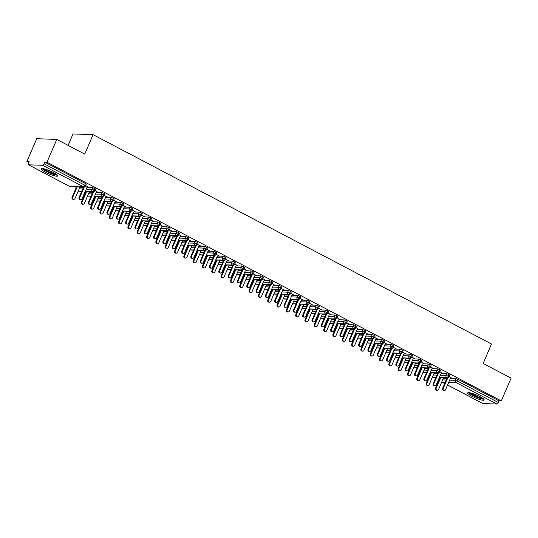 <?xml version="1.0" encoding="UTF-8"?>
<svg xmlns="http://www.w3.org/2000/svg" width="538" height="538" viewBox="0 0 538 538"><rect width="100%" height="100%" fill="white"/><g stroke="black" fill="none" stroke-linecap="round" stroke-linejoin="round"><path stroke-width="0.81" d="M53.437 172.537A8.964 1.553 23.3 0 1 57.754 175.939A8.964 1.553 23.3 0 1 45.609 172.261A8.964 1.553 23.3 0 1 41.291 168.851A8.964 1.553 23.3 0 1 53.437 172.537M479.809 396.58A8.964 1.553 23.3 0 1 484.126 399.99A8.964 1.553 23.3 0 1 471.981 396.304A8.964 1.553 23.3 0 1 467.663 392.895A8.964 1.553 23.3 0 1 479.809 396.58M26.9 161.474L29.16 161.555L28.44 163.216A1.722 0.693 -62.3 0 0 28.393 164.769A1.722 0.693 -62.3 0 0 28.521 164.803L42.569 165.3A1.722 0.693 -62.3 0 0 43.995 163.767L44.708 162.106L46.967 162.187L56.772 139.423L36.705 138.71L26.9 161.474L28.77 162.456M74.614 186.545L76.295 187.432M84.984 191.992L85.616 192.328M94.298 196.888L94.937 197.224M103.619 201.79L104.258 202.12M112.94 206.686L113.579 207.016M122.261 211.582L122.893 211.918M131.581 216.478L132.213 216.814M140.902 221.374L141.534 221.71M150.216 226.276L150.855 226.606M159.537 231.172L160.176 231.501M168.858 236.068L169.49 236.404M178.179 240.963L178.811 241.3M187.5 245.859L188.132 246.196M196.814 250.762L197.453 251.091M206.135 255.658L206.774 255.987M215.456 260.553L216.094 260.89M224.776 265.449L225.409 265.785M234.097 270.345L234.729 270.681M243.411 275.248L244.05 275.577M252.732 280.143L253.371 280.473M262.053 285.039L262.692 285.375M271.374 289.935L272.006 290.271M280.695 294.831L281.327 295.167M290.016 299.733L290.648 300.063M299.33 304.629L299.969 304.959M308.651 309.525L309.289 309.861M317.971 314.421L318.604 314.757M327.292 319.316L327.924 319.653M336.613 324.219L337.245 324.548M345.927 329.115L346.566 329.451M355.248 334.011L355.887 334.347M364.569 338.906L365.208 339.243M373.89 343.802L374.522 344.138M383.211 348.705L383.843 349.034M392.532 353.6L393.164 353.937M401.846 358.496L402.485 358.833M411.166 363.392L411.805 363.728M420.487 368.288L421.12 368.624M429.808 373.19L430.44 373.52M439.129 378.086L439.761 378.422M68.118 145.381L73.033 133.962L93.101 134.675L491.51 344.031L483.144 363.466L511.1 378.16L501.295 400.924L499.042 400.844L458.289 379.431L457.576 381.092L498.322 402.505L499.042 400.844M498.322 402.505A1.722 0.693 117.7 0 1 496.897 404.038L482.855 403.54A1.722 0.693 117.7 0 1 482.72 403.507A1.722 0.693 117.7 0 1 482.62 403.419M46.967 162.187L501.295 400.924M56.772 139.423L84.728 154.11L93.101 134.675M451.685 378.18L449.149 376.56M443.897 378.234L446.923 378.342M450.918 378.483L456.137 378.665L458.289 379.431M44.708 162.106L85.461 183.519L86.288 184.171L85.576 185.839L84.742 185.18L85.461 183.519M80.431 187.244L83.464 187.352M87.452 187.493L92.677 187.675L94.775 188.414L95.609 189.067L94.89 190.734L94.063 190.075L94.775 188.414M88.219 187.19L85.69 185.57M89.752 192.14L92.778 192.248M96.773 192.389L101.991 192.577L104.096 193.31L104.93 193.969L104.211 195.63L103.383 194.978L104.096 193.31M97.539 192.086L95.011 190.465M99.073 197.036L102.099 197.143M106.094 197.285L111.312 197.473L113.417 198.206L114.251 198.865L113.531 200.526L112.698 199.874L113.417 198.206M106.86 196.982L104.325 195.361M108.394 201.938L111.42 202.046M115.414 202.187L120.633 202.369L122.738 203.108L123.565 203.761L122.852 205.422L122.018 204.77L122.738 203.108M116.174 201.878L113.646 200.257M117.708 206.834L120.741 206.942M124.735 207.083L129.954 207.264L132.059 208.004L132.886 208.657L132.173 210.324L131.339 209.665L132.059 208.004M125.495 206.78L122.967 205.16M127.029 211.73L130.061 211.838M134.049 211.979L139.275 212.16L141.373 212.9L142.207 213.552L141.487 215.22L140.66 214.561L141.373 212.9M134.816 211.676L132.287 210.055M136.349 216.626L139.382 216.733M143.37 216.875L148.589 217.063L150.694 217.796L151.528 218.455L150.808 220.116L149.981 219.464L150.694 217.796M144.137 216.572L141.608 214.951M145.67 221.521L148.696 221.629M152.691 221.77L157.91 221.959L160.015 222.692L160.849 223.351L160.129 225.012L159.302 224.359L160.015 222.692M153.458 221.468L150.922 219.847M154.991 226.424L158.017 226.532M162.012 226.673L167.231 226.854L169.335 227.594L170.163 228.246L169.45 229.908L168.616 229.255L169.335 227.594M162.772 226.364L160.243 224.743M164.305 231.32L167.338 231.427M171.333 231.569L176.551 231.75L178.656 232.49L179.484 233.142L178.771 234.81L177.937 234.151L178.656 232.49M172.093 231.266L169.564 229.645M173.626 236.216L176.659 236.323M180.654 236.464L185.872 236.653L187.977 237.386L188.804 238.038L188.092 239.706L187.258 239.047L187.977 237.386M181.414 236.162L178.885 234.541M182.947 241.111L185.98 241.219M189.968 241.36L195.193 241.549L197.291 242.282L198.125 242.941L197.406 244.602L196.578 243.949L197.291 242.282M190.734 241.058L188.206 239.437M192.268 246.007L195.294 246.115M199.289 246.256L204.507 246.444L206.612 247.177L207.446 247.836L206.726 249.498L205.899 248.845L206.612 247.177M200.055 245.953L197.527 244.333M201.589 250.91L204.615 251.017M208.609 251.159L213.828 251.34L215.933 252.08L216.76 252.732L216.047 254.393L215.213 253.741L215.933 252.08M209.369 250.849L206.841 249.228M210.903 255.806L213.936 255.913M217.93 256.054L223.149 256.236L225.254 256.976L226.081 257.628L225.368 259.296L224.534 258.637L225.254 256.976M218.69 255.752L216.162 254.131M220.224 260.701L223.257 260.809M227.251 260.95L232.47 261.138L234.575 261.871L235.402 262.524L234.689 264.192L233.855 263.533L234.575 261.871M228.011 260.648L225.483 259.027M229.544 265.597L232.577 265.705M236.565 265.846L241.791 266.034L243.889 266.767L244.723 267.426L244.003 269.087L243.176 268.435L243.889 266.767M237.332 265.543L234.803 263.923M238.865 270.493L241.892 270.601M245.886 270.742L251.105 270.93L253.21 271.663L254.044 272.322L253.324 273.983L252.497 273.331L253.21 271.663M246.653 270.439L244.124 268.818M248.186 275.395L251.212 275.503M255.207 275.644L260.426 275.826L262.531 276.566L263.364 277.218L262.645 278.879L261.818 278.227L262.531 276.566M255.974 275.335L253.438 273.714M257.507 280.291L260.533 280.399M264.528 280.54L269.746 280.722L271.851 281.461L272.679 282.114L271.966 283.782L271.132 283.123L271.851 281.461M265.288 280.237L262.759 278.617M266.821 285.187L269.854 285.295M273.849 285.436L279.067 285.624L281.172 286.357L281.999 287.016L281.287 288.677L280.453 288.018L281.172 286.357M274.609 285.133L272.08 283.513M276.142 290.083L279.175 290.19M283.17 290.332L288.388 290.52L290.486 291.253L291.32 291.912L290.601 293.573L289.774 292.921L290.486 291.253M283.929 290.029L281.401 288.408M285.463 294.979L288.496 295.086M292.484 295.228L297.709 295.416L299.807 296.156L300.641 296.808L299.922 298.469L299.094 297.817L299.807 296.156M293.25 294.925L290.722 293.304M294.784 299.881L297.81 299.989M301.805 300.13L307.023 300.312L309.128 301.051L309.962 301.704L309.242 303.365L308.415 302.712L309.128 301.051M302.571 299.821L300.036 298.2M304.104 304.777L307.131 304.885M311.125 305.026L316.344 305.207L318.449 305.947L319.276 306.599L318.563 308.267L317.729 307.608L318.449 305.947M311.885 304.723L309.357 303.102M313.419 309.673L316.452 309.78M320.446 309.922L325.665 310.11L327.77 310.843L328.597 311.502L327.884 313.163L327.05 312.504L327.77 310.843M321.206 309.619L318.678 307.998M322.739 314.569L325.772 314.676M329.767 314.817L334.986 315.006L337.091 315.739L337.918 316.398L337.205 318.059L336.371 317.407L337.091 315.739M330.527 314.515L327.998 312.894M332.06 319.464L335.093 319.572M339.081 319.713L344.307 319.902L346.405 320.641L347.239 321.294L346.519 322.955L345.692 322.302L346.405 320.641M339.848 319.411L337.319 317.79M341.381 324.367L344.407 324.475M348.402 324.616L353.621 324.797L355.726 325.537L356.56 326.189L355.84 327.85L355.013 327.198L355.726 325.537M349.169 324.306L346.64 322.686M350.702 329.263L353.728 329.37M357.723 329.512L362.942 329.693L365.046 330.433L365.88 331.085L365.161 332.753L364.327 332.094L365.046 330.433M358.483 329.209L355.954 327.588M360.023 334.159L363.049 334.266M367.044 334.407L372.262 334.596L374.367 335.329L375.194 335.988L374.482 337.649L373.648 336.99L374.367 335.329M367.804 334.105L365.275 332.484M369.337 339.054L372.37 339.162M376.365 339.303L381.583 339.491L383.688 340.224L384.515 340.884L383.802 342.545L382.969 341.892L383.688 340.224M377.125 339.001L374.596 337.38M378.658 343.95L381.691 344.058M385.679 344.199L390.904 344.387L393.002 345.127L393.836 345.779L393.117 347.44L392.289 346.788L393.002 345.127M386.445 343.896L383.917 342.276M387.979 348.853L391.005 348.96M395 349.101L400.218 349.283L402.323 350.023L403.157 350.675L402.437 352.336L401.61 351.684L402.323 350.023M395.766 348.792L393.238 347.171M397.3 353.748L400.326 353.856M404.32 353.997L409.539 354.179L411.644 354.919L412.478 355.571L411.758 357.239L410.931 356.58L411.644 354.919M405.087 353.695L402.552 352.074M406.62 358.644L409.647 358.752M413.641 358.893L418.86 359.081L420.965 359.814L421.792 360.473L421.079 362.135L420.245 361.475L420.965 359.814M414.401 358.59L411.873 356.97M415.935 363.54L418.967 363.648M422.962 363.789L428.181 363.977L430.286 364.71L431.113 365.369L430.4 367.03L429.566 366.378L430.286 364.71M423.722 363.486L421.193 361.866M425.255 368.436L428.288 368.543M432.283 368.685L437.502 368.873L439.6 369.613L440.434 370.265L439.721 371.926L438.887 371.274L439.6 369.613M433.043 368.382L430.514 366.761M434.576 373.338L437.609 373.446M441.597 373.587L446.822 373.769L448.921 374.509L449.755 375.161L449.035 376.822L448.208 376.17L448.921 374.509M442.364 373.278L439.835 371.657M439.405 377.441L446.782 377.703A1.722 0.693 -62.3 0 0 448.208 376.17L446.103 375.437L446.822 373.769M435.874 377.461L433.346 377.367A1.722 1.553 -88 0 1 432.465 377.004A1.722 0.693 -62.3 0 0 432.599 377.165A1.722 0.693 -62.3 0 0 432.606 377.172A1.722 0.693 -62.3 0 0 432.734 377.205L435.935 377.32M430.084 372.545L437.461 372.807A1.722 0.693 -62.3 0 0 438.887 371.274L436.782 370.534L437.502 368.873M426.56 372.558L424.025 372.471A1.722 1.553 -88 0 1 423.144 372.108A1.722 0.693 -62.3 0 0 423.278 372.269A1.722 0.693 -62.3 0 0 423.419 372.309L426.621 372.424M423.117 372.168L423.278 372.269A1.722 0.693 -62.3 0 0 423.285 372.276A1.722 1.722 0 0 0 424.025 372.471M420.763 367.649L428.14 367.911A1.722 0.693 -62.3 0 0 429.566 366.378L427.461 365.638L428.181 363.977M417.239 367.662L414.711 367.575A1.722 1.553 -88 0 1 413.823 367.212A1.722 0.693 -62.3 0 0 413.957 367.373A1.722 0.693 -62.3 0 0 414.099 367.407L417.3 367.521M413.796 367.266L413.957 367.373A1.722 0.693 -62.3 0 0 413.964 367.38A1.722 1.722 0 0 0 414.711 367.575M411.442 362.746L418.826 363.009A1.722 0.693 -62.3 0 0 420.245 361.475L418.147 360.742L418.86 359.081M407.918 362.767L405.39 362.679A1.722 1.553 -88 0 1 404.502 362.309A1.722 0.693 -62.3 0 0 404.637 362.478A1.722 0.693 -62.3 0 0 404.778 362.511L407.979 362.625M404.475 362.37L404.637 362.478A1.722 0.693 -62.3 0 0 404.65 362.478A1.722 1.722 0 0 0 405.39 362.679M402.128 357.851L409.505 358.113A1.722 0.693 -62.3 0 0 410.931 356.58L408.826 355.847L409.539 354.179M395.181 357.42A1.722 0.693 -62.3 0 0 395.316 357.575A1.722 0.693 -62.3 0 0 395.457 357.615L398.658 357.73M395.161 357.474L395.316 357.575A1.722 0.693 -62.3 0 0 395.329 357.582A1.722 1.722 0 0 0 396.069 357.777A1.722 1.553 -88 0 1 395.181 357.414M392.807 352.955L400.185 353.217A1.722 0.693 -62.3 0 0 401.61 351.684L399.505 350.944L400.218 349.283M385.86 352.518A1.722 0.693 -62.3 0 0 386.002 352.679A1.722 0.693 -62.3 0 0 386.136 352.72L389.337 352.834M385.84 352.578L386.002 352.679A1.722 0.693 -62.3 0 0 386.008 352.686A1.722 1.722 0 0 0 386.748 352.881A1.722 1.553 -88 0 1 385.867 352.518M383.486 348.059L390.864 348.321A1.722 0.693 -62.3 0 0 392.289 346.788L390.185 346.048L390.904 344.387M379.962 348.073L377.427 347.985A1.722 1.553 -88 0 1 376.546 347.622A1.722 0.693 -62.3 0 0 376.681 347.783A1.722 0.693 -62.3 0 0 376.687 347.79A1.722 0.693 -62.3 0 0 376.822 347.824L380.023 347.938M374.166 343.163L381.543 343.426A1.722 0.693 -62.3 0 0 382.969 341.892L380.864 341.153L381.583 339.491M370.642 343.177L368.113 343.089A1.722 1.553 -88 0 1 367.225 342.726A1.722 0.693 -62.3 0 0 367.36 342.888A1.722 0.693 -62.3 0 0 367.367 342.894A1.722 0.693 -62.3 0 0 367.501 342.921L370.702 343.036M364.845 338.261L372.229 338.523A1.722 0.693 -62.3 0 0 373.648 336.99L371.55 336.257L372.262 334.596M361.321 338.281L358.792 338.194A1.722 1.553 -88 0 1 357.905 337.824A1.722 0.693 -62.3 0 0 358.039 337.992A1.722 0.693 -62.3 0 0 358.18 338.025L361.381 338.14M357.878 337.884L358.039 337.992A1.722 0.693 -62.3 0 0 358.052 337.992A1.722 1.722 0 0 0 358.792 338.194M355.531 333.365L362.908 333.627A1.722 0.693 -62.3 0 0 364.327 332.094L362.229 331.361L362.942 329.693M352 333.385L349.471 333.291A1.722 1.553 -88 0 1 348.584 332.928A1.722 0.693 -62.3 0 0 348.718 333.089A1.722 0.693 -62.3 0 0 348.859 333.13L352.06 333.244M348.563 332.988L348.718 333.089A1.722 0.693 -62.3 0 0 348.732 333.096A1.722 1.722 0 0 0 349.471 333.291M346.21 328.469L353.587 328.731A1.722 0.693 -62.3 0 0 355.013 327.198L352.908 326.458L353.621 324.797M342.679 328.489L340.151 328.395A1.722 1.553 -88 0 1 339.263 328.032A1.722 0.693 -62.3 0 0 339.404 328.193A1.722 0.693 -62.3 0 0 339.411 328.2A1.722 0.693 -62.3 0 0 339.539 328.234L342.74 328.348M336.889 323.573L344.266 323.836A1.722 0.693 -62.3 0 0 345.692 322.302L343.587 321.563L344.307 319.902M329.942 323.136A1.722 0.693 -62.3 0 0 330.083 323.298A1.722 0.693 -62.3 0 0 330.218 323.338L333.419 323.452M329.922 323.19L330.083 323.298A1.722 0.693 -62.3 0 0 330.09 323.304A1.722 1.722 0 0 0 330.83 323.499A1.722 1.553 -88 0 1 329.949 323.136M327.568 318.678L334.945 318.933A1.722 0.693 -62.3 0 0 336.371 317.407L334.266 316.667L334.986 315.006M324.044 318.691L321.509 318.604A1.722 1.553 -88 0 1 320.628 318.24A1.722 0.693 -62.3 0 0 320.762 318.402A1.722 0.693 -62.3 0 0 320.769 318.409A1.722 0.693 -62.3 0 0 320.904 318.435L324.105 318.55M318.247 313.775L325.625 314.037A1.722 0.693 -62.3 0 0 327.05 312.504L324.945 311.771L325.665 310.11M314.723 313.795L312.195 313.708A1.722 1.553 -88 0 1 311.307 313.338A1.722 0.693 -62.3 0 0 311.441 313.506A1.722 0.693 -62.3 0 0 311.583 313.54L314.784 313.654M311.28 313.398L311.441 313.506A1.722 0.693 -62.3 0 0 311.448 313.506A1.722 1.722 0 0 0 312.195 313.708M308.926 308.879L316.31 309.142A1.722 0.693 -62.3 0 0 317.729 307.608L315.631 306.875L316.344 305.207M305.402 308.899L302.874 308.805A1.722 1.553 -88 0 1 301.986 308.442A1.722 0.693 -62.3 0 0 302.121 308.604A1.722 0.693 -62.3 0 0 302.262 308.644L305.463 308.758M301.959 308.503L302.121 308.604A1.722 0.693 -62.3 0 0 302.134 308.61A1.722 1.722 0 0 0 302.874 308.805M299.612 303.983L306.99 304.246A1.722 0.693 -62.3 0 0 308.415 302.712L306.31 301.973L307.023 300.312M296.082 303.997L293.553 303.909A1.722 1.553 -88 0 1 292.665 303.546A1.722 0.693 -62.3 0 0 292.806 303.708A1.722 0.693 -62.3 0 0 292.941 303.748L296.142 303.862M292.645 303.607L292.806 303.708A1.722 0.693 -62.3 0 0 292.813 303.714A1.722 1.722 0 0 0 293.553 303.909M290.291 299.088L297.669 299.35A1.722 0.693 -62.3 0 0 299.094 297.817L296.989 297.077L297.709 295.416M286.761 299.101L284.232 299.014A1.722 1.553 -88 0 1 283.351 298.651A1.722 0.693 -62.3 0 0 283.486 298.812A1.722 0.693 -62.3 0 0 283.62 298.852L286.821 298.967M283.324 298.704L283.486 298.812A1.722 0.693 -62.3 0 0 283.492 298.819A1.722 1.722 0 0 0 284.232 299.014M280.971 294.192L288.348 294.447A1.722 0.693 -62.3 0 0 289.774 292.921L287.669 292.181L288.388 290.52M277.447 294.205L274.911 294.118A1.722 1.553 -88 0 1 274.03 293.755A1.722 0.693 -62.3 0 0 274.165 293.916A1.722 0.693 -62.3 0 0 274.306 293.95L277.507 294.064M274.003 293.809L274.165 293.916A1.722 0.693 -62.3 0 0 274.172 293.916A1.722 1.722 0 0 0 274.911 294.118M271.65 289.289L279.027 289.552A1.722 0.693 -62.3 0 0 280.453 288.018L278.348 287.285L279.067 285.624M264.709 288.859A1.722 0.693 -62.3 0 0 264.844 289.02A1.722 0.693 -62.3 0 0 264.851 289.02A1.722 0.693 -62.3 0 0 264.985 289.054L268.186 289.168M262.329 284.394L269.713 284.656A1.722 0.693 -62.3 0 0 271.132 283.123L269.034 282.389L269.746 280.722M258.805 284.414L256.276 284.32A1.722 1.553 -88 0 1 255.389 283.956A1.722 0.693 -62.3 0 0 255.523 284.118A1.722 0.693 -62.3 0 0 255.537 284.125A1.722 0.693 -62.3 0 0 255.664 284.158L258.865 284.272M253.015 279.498L260.392 279.76A1.722 0.693 -62.3 0 0 261.818 278.227L259.713 277.487L260.426 275.826M249.484 279.511L246.955 279.424A1.722 1.553 -88 0 1 246.068 279.061A1.722 0.693 -62.3 0 0 246.202 279.222A1.722 0.693 -62.3 0 0 246.343 279.262L249.545 279.377M246.048 279.121L246.202 279.222A1.722 0.693 -62.3 0 0 246.216 279.229A1.722 1.722 0 0 0 246.955 279.424M243.694 274.602L251.071 274.864A1.722 0.693 -62.3 0 0 252.497 273.331L250.392 272.591L251.105 270.93M240.163 274.615L237.635 274.528A1.722 1.553 -88 0 1 236.754 274.165A1.722 0.693 -62.3 0 0 236.888 274.326A1.722 0.693 -62.3 0 0 236.895 274.333A1.722 0.693 -62.3 0 0 237.023 274.367L240.224 274.474M234.373 269.706L241.75 269.962A1.722 0.693 -62.3 0 0 243.176 268.435L241.071 267.695L241.791 266.034M230.849 269.72L228.314 269.632A1.722 1.553 -88 0 1 227.433 269.269A1.722 0.693 -62.3 0 0 227.567 269.43A1.722 0.693 -62.3 0 0 227.709 269.464L230.91 269.578M227.406 269.323L227.567 269.43A1.722 0.693 -62.3 0 0 227.574 269.43A1.722 1.722 0 0 0 228.314 269.632M225.052 264.804L232.429 265.066A1.722 0.693 -62.3 0 0 233.855 263.533L231.75 262.8L232.47 261.138M221.528 264.824L218.993 264.736A1.722 1.553 -88 0 1 218.112 264.366A1.722 0.693 -62.3 0 0 218.246 264.535A1.722 0.693 -62.3 0 0 218.388 264.568L221.589 264.683M218.085 264.427L218.246 264.535A1.722 0.693 -62.3 0 0 218.253 264.535A1.722 1.722 0 0 0 218.993 264.736M215.731 259.908L223.115 260.17A1.722 0.693 -62.3 0 0 224.534 258.637L222.429 257.904L223.149 256.236M212.207 259.928L209.679 259.834A1.722 1.553 -88 0 1 208.791 259.471A1.722 0.693 -62.3 0 0 208.926 259.632A1.722 0.693 -62.3 0 0 208.939 259.639A1.722 0.693 -62.3 0 0 209.067 259.672L212.268 259.787M206.417 255.012L213.794 255.274A1.722 0.693 -62.3 0 0 215.213 253.741L213.115 253.001L213.828 251.34M202.887 255.025L200.358 254.938A1.722 1.553 -88 0 1 199.47 254.575A1.722 0.693 -62.3 0 0 199.605 254.736A1.722 0.693 -62.3 0 0 199.618 254.743A1.722 0.693 -62.3 0 0 199.746 254.777L202.947 254.891M197.096 250.116L204.474 250.378A1.722 0.693 -62.3 0 0 205.899 248.845L203.794 248.105L204.507 246.444M193.566 250.13L191.037 250.042A1.722 1.553 -88 0 1 190.149 249.679A1.722 0.693 -62.3 0 0 190.291 249.84A1.722 0.693 -62.3 0 0 190.425 249.881L193.626 249.988M190.129 249.733L190.291 249.84A1.722 0.693 -62.3 0 0 190.297 249.847A1.722 1.722 0 0 0 191.037 250.042M187.775 245.22L195.153 245.476A1.722 0.693 -62.3 0 0 196.578 243.949L194.474 243.21L195.193 241.549M184.252 245.234L181.716 245.146A1.722 1.553 -88 0 1 180.835 244.783A1.722 0.693 -62.3 0 0 180.97 244.945A1.722 0.693 -62.3 0 0 181.104 244.978L184.305 245.093M180.808 244.837L180.97 244.945A1.722 0.693 -62.3 0 0 180.976 244.945A1.722 1.722 0 0 0 181.716 245.146M178.455 240.318L185.832 240.58A1.722 0.693 -62.3 0 0 187.258 239.047L185.153 238.314L185.872 236.653M174.931 240.338L172.395 240.251A1.722 1.553 -88 0 1 171.514 239.881A1.722 0.693 -62.3 0 0 171.649 240.049A1.722 0.693 -62.3 0 0 171.79 240.082L174.991 240.197M171.487 239.941L171.649 240.049A1.722 0.693 -62.3 0 0 171.656 240.049A1.722 1.722 0 0 0 172.395 240.251M169.134 235.422L176.511 235.684A1.722 0.693 -62.3 0 0 177.937 234.151L175.832 233.418L176.551 231.75M162.194 234.992A1.722 0.693 -62.3 0 0 162.328 235.146A1.722 0.693 -62.3 0 0 162.469 235.187L165.67 235.301M162.167 235.045L162.328 235.146A1.722 0.693 -62.3 0 0 162.335 235.153A1.722 1.722 0 0 0 163.081 235.348A1.722 1.553 -88 0 1 162.194 234.985M159.813 230.526L167.197 230.789A1.722 0.693 -62.3 0 0 168.616 229.255L166.518 228.516L167.231 226.854M156.289 230.54L153.76 230.452A1.722 1.553 -88 0 1 152.873 230.089A1.722 0.693 -62.3 0 0 153.007 230.251A1.722 0.693 -62.3 0 0 153.021 230.257A1.722 0.693 -62.3 0 0 153.148 230.291L156.35 230.405M150.499 225.63L157.876 225.893A1.722 0.693 -62.3 0 0 159.302 224.359L157.197 223.62L157.91 221.959M146.968 225.644L144.44 225.556A1.722 1.553 -88 0 1 143.552 225.193A1.722 0.693 -62.3 0 0 143.686 225.355A1.722 0.693 -62.3 0 0 143.7 225.361A1.722 0.693 -62.3 0 0 143.828 225.395L147.029 225.503M141.178 220.735L148.555 220.99A1.722 0.693 -62.3 0 0 149.981 219.464L147.876 218.724L148.589 217.063M137.647 220.748L135.119 220.661A1.722 1.553 -88 0 1 134.238 220.298A1.722 0.693 -62.3 0 0 134.372 220.459A1.722 0.693 -62.3 0 0 134.507 220.493L137.708 220.607M134.211 220.351L134.372 220.459A1.722 0.693 -62.3 0 0 134.379 220.459A1.722 1.722 0 0 0 135.119 220.661M131.857 215.832L139.234 216.094A1.722 0.693 -62.3 0 0 140.66 214.561L138.555 213.828L139.275 212.16M128.333 215.852L125.798 215.758A1.722 1.553 -88 0 1 124.917 215.395A1.722 0.693 -62.3 0 0 125.051 215.563A1.722 0.693 -62.3 0 0 125.193 215.597L128.394 215.711M124.89 215.456L125.051 215.563A1.722 0.693 -62.3 0 0 125.058 215.563A1.722 1.722 0 0 0 125.798 215.758M122.536 210.936L129.914 211.199A1.722 0.693 -62.3 0 0 131.339 209.665L129.234 208.932L129.954 207.264M119.012 210.957L116.484 210.862A1.722 1.553 -88 0 1 115.596 210.499A1.722 0.693 -62.3 0 0 115.731 210.661A1.722 0.693 -62.3 0 0 115.872 210.701L119.073 210.815M115.569 210.56L115.731 210.661A1.722 0.693 -62.3 0 0 115.737 210.667A1.722 1.722 0 0 0 116.484 210.862M113.215 206.041L120.599 206.303A1.722 0.693 -62.3 0 0 122.018 204.77L119.92 204.03L120.633 202.369M109.691 206.054L107.163 205.967A1.722 1.553 -88 0 1 106.275 205.603A1.722 0.693 -62.3 0 0 106.41 205.765A1.722 0.693 -62.3 0 0 106.423 205.772A1.722 0.693 -62.3 0 0 106.551 205.805L109.752 205.919M103.901 201.145L111.279 201.407A1.722 0.693 -62.3 0 0 112.698 199.874L110.599 199.134L111.312 197.473M100.371 201.158L97.842 201.071A1.722 1.553 -88 0 1 96.954 200.708A1.722 0.693 -62.3 0 0 97.089 200.869A1.722 0.693 -62.3 0 0 97.102 200.876A1.722 0.693 -62.3 0 0 97.23 200.909L100.431 201.017M94.58 196.249L101.958 196.504A1.722 0.693 -62.3 0 0 103.383 194.978L101.278 194.238L101.991 192.577M91.05 196.262L88.521 196.175A1.722 1.553 -88 0 1 87.633 195.805A1.722 0.693 -62.3 0 0 87.775 195.973A1.722 0.693 -62.3 0 0 87.781 195.973A1.722 0.693 -62.3 0 0 87.909 196.007L91.11 196.121M85.26 191.346L92.637 191.609A1.722 0.693 -62.3 0 0 94.063 190.075L91.958 189.342L92.677 187.675M81.736 191.367L79.2 191.272A1.722 1.553 -88 0 1 78.319 190.909A1.722 0.693 -62.3 0 0 78.454 191.071A1.722 0.693 -62.3 0 0 78.461 191.077A1.722 0.693 -62.3 0 0 78.588 191.111L81.789 191.225M444.314 390.581L443.662 390.561A1.439 1.291 -88 0 1 442.545 388.51L443.198 388.53A1.439 1.291 92 0 0 445.531 389.761L450.272 378.739L452.001 378.053M442.545 388.51L447.132 377.858M443.198 388.53L447.811 377.831M437.286 390.332L436.634 390.312A1.439 1.291 -88 0 1 435.524 388.261L436.177 388.281A1.439 1.291 92 0 0 438.504 389.512L443.251 378.49L444.973 377.804M440.763 377.629L436.177 388.281M440.111 377.609L435.524 388.261M434.993 385.685L434.341 385.659A1.439 1.291 -88 0 1 433.225 383.614L433.877 383.634A1.439 1.291 92 0 0 436.21 384.858L440.952 373.843L442.68 373.157M433.225 383.614L437.818 372.962M433.877 383.634L438.49 372.935M425.672 380.79L425.02 380.763A1.439 1.291 -88 0 1 423.904 378.718L424.556 378.739A1.439 1.291 92 0 0 426.89 379.962L431.637 368.947L433.359 368.261M423.904 378.718L428.497 368.059M424.556 378.739L429.169 368.039M416.351 375.887L415.699 375.867A1.439 1.291 -88 0 1 414.59 373.816L415.242 373.843A1.439 1.291 92 0 0 417.569 375.067L422.317 364.051L424.038 363.358M414.59 373.816L419.176 363.163M415.242 373.843L419.848 363.137M407.031 370.991L406.385 370.971A1.439 1.291 -88 0 1 405.269 368.92L405.921 368.947A1.439 1.291 92 0 0 408.248 370.171L412.996 359.149L414.717 358.463M405.269 368.92L409.855 358.268M405.921 368.947L410.528 358.241M427.972 385.437L427.32 385.41A1.439 1.291 -88 0 1 426.204 383.365L426.856 383.386A1.439 1.291 92 0 0 429.183 384.609L433.931 373.594L435.652 372.908M431.442 372.733L426.856 383.386M430.79 372.713L426.204 383.365M418.651 380.541L417.999 380.514A1.439 1.291 -88 0 1 416.883 378.47L417.535 378.49A1.439 1.291 92 0 0 419.869 379.714L424.61 368.698L426.338 368.012M422.122 367.837L417.535 378.49M421.469 367.81L416.883 378.47M409.331 375.638L408.678 375.618A1.439 1.291 -88 0 1 407.562 373.567L408.214 373.594A1.439 1.291 92 0 0 410.548 374.818L415.289 363.802L417.017 363.11M412.807 362.942L408.214 373.594M412.155 362.915L407.562 373.567M400.01 370.743L399.357 370.722A1.439 1.291 -88 0 1 398.248 368.671L398.9 368.698A1.439 1.291 92 0 0 401.227 369.922L405.975 358.9L407.696 358.214M403.487 358.039L398.9 368.698M402.834 358.019L398.248 368.671M483.171 398.671A7.754 1.345 23.3 0 1 472.956 395.282A7.754 1.345 23.3 0 1 469.277 392.686M470.535 392.928A7.182 1.244 -156.7 0 0 473.433 394.771A7.182 1.244 -156.7 0 0 482.129 397.925M468.484 392.619A8.904 1.547 -156.7 0 0 472.458 395.262A8.904 1.547 -156.7 0 0 483.763 399.203M56.799 174.621A7.754 1.345 23.3 0 1 46.584 171.239A7.754 1.345 23.3 0 1 42.905 168.636M44.163 168.885A7.182 1.244 -156.7 0 0 47.062 170.728A7.182 1.244 -156.7 0 0 55.757 173.882M42.112 168.576A8.904 1.547 -156.7 0 0 46.086 171.219A8.904 1.547 -156.7 0 0 57.391 175.153M397.716 366.096L397.064 366.075A1.439 1.291 -88 0 1 395.948 364.024L396.6 364.044A1.439 1.291 92 0 0 398.927 365.275L403.675 354.253L405.403 353.567M395.948 364.024L400.534 353.372M396.6 364.044L401.207 353.345M390.689 365.847L390.037 365.827A1.439 1.291 -88 0 1 388.927 363.775L389.579 363.796A1.439 1.291 92 0 0 391.906 365.026L396.654 354.004L398.376 353.318M394.166 353.143L389.579 363.796M393.513 353.123L388.927 363.775M388.396 361.2L387.743 361.173A1.439 1.291 -88 0 1 386.627 359.128L387.279 359.149A1.439 1.291 92 0 0 389.613 360.373L394.354 349.357L396.082 348.671M386.627 359.128L391.213 348.476M387.279 359.149L391.893 348.449M379.075 356.304L378.422 356.277A1.439 1.291 -88 0 1 377.306 354.233L377.958 354.253A1.439 1.291 92 0 0 380.292 355.477L385.033 344.461L386.761 343.775M377.306 354.233L381.899 343.574M377.958 354.253L382.572 343.553M369.754 351.401L369.102 351.381A1.439 1.291 -88 0 1 367.992 349.33L368.644 349.357A1.439 1.291 92 0 0 370.971 350.581L375.719 339.565L377.441 338.873M367.992 349.33L372.578 338.678M368.644 349.357L373.251 338.651M360.433 346.506L359.781 346.485A1.439 1.291 -88 0 1 358.671 344.434L359.323 344.461A1.439 1.291 92 0 0 361.65 345.685L366.398 334.663L368.12 333.977M358.671 344.434L363.258 333.782M359.323 344.461L363.93 333.755M381.375 360.951L380.722 360.924A1.439 1.291 -88 0 1 379.606 358.88L380.258 358.9A1.439 1.291 92 0 0 382.585 360.124L387.333 349.108L389.055 348.422M384.845 348.247L380.258 358.9M384.193 348.227L379.606 358.88M372.054 356.055L371.402 356.028A1.439 1.291 -88 0 1 370.285 353.984L370.938 354.004A1.439 1.291 92 0 0 373.271 355.228L378.012 344.212L379.741 343.526M375.524 343.352L370.938 354.004M374.872 343.325L370.285 353.984M362.733 351.153L362.081 351.132A1.439 1.291 -88 0 1 360.964 349.081L361.617 349.108A1.439 1.291 92 0 0 363.95 350.332L368.691 339.317L370.42 338.624M366.21 338.456L361.617 349.108M365.558 338.429L360.964 349.081M353.412 346.257L352.76 346.237A1.439 1.291 -88 0 1 351.644 344.185L352.296 344.212A1.439 1.291 92 0 0 354.629 345.436L359.371 334.414L361.099 333.728M356.889 333.553L352.296 344.212M356.237 333.533L351.644 344.185M351.119 341.61L350.467 341.59A1.439 1.291 -88 0 1 349.35 339.539L350.003 339.559A1.439 1.291 92 0 0 352.329 340.789L357.077 329.767L358.799 329.081M349.35 339.539L353.937 328.886M350.003 339.559L354.609 328.859M341.798 336.714L341.146 336.687A1.439 1.291 -88 0 1 340.029 334.643L340.682 334.663A1.439 1.291 92 0 0 343.015 335.887L347.756 324.871L349.485 324.185M340.029 334.643L344.616 323.99M340.682 334.663L345.295 323.963M332.477 331.818L331.825 331.791A1.439 1.291 -88 0 1 330.709 329.747L331.361 329.767A1.439 1.291 92 0 0 333.695 330.991L338.436 319.976L340.164 319.29M330.709 329.747L335.302 319.088M331.361 329.767L335.974 319.068M323.156 326.916L322.504 326.896A1.439 1.291 -88 0 1 321.394 324.844L322.04 324.871A1.439 1.291 92 0 0 324.374 326.095L329.121 315.08L330.843 314.387M321.394 324.844L325.981 314.192M322.04 324.871L326.653 314.165M313.836 322.02L313.183 322A1.439 1.291 -88 0 1 312.074 319.949L312.726 319.976A1.439 1.291 92 0 0 315.053 321.199L319.801 310.177L321.522 309.491M312.074 319.949L316.66 309.296M312.726 319.976L317.333 309.269M344.091 341.361L343.439 341.334A1.439 1.291 -88 0 1 342.329 339.29L342.982 339.31A1.439 1.291 92 0 0 345.309 340.534L350.056 329.518L351.778 328.832M347.568 328.657L342.982 339.31M346.916 328.637L342.329 339.29M334.771 336.465L334.118 336.438A1.439 1.291 -88 0 1 333.009 334.394L333.661 334.414A1.439 1.291 92 0 0 335.988 335.638L340.736 324.622L342.457 323.937M338.247 323.762L333.661 334.414M337.595 323.741L333.009 334.394M325.456 331.569L324.804 331.543A1.439 1.291 -88 0 1 323.688 329.498L324.34 329.518A1.439 1.291 92 0 0 326.667 330.742L331.415 319.727L333.136 319.041M328.926 318.866L324.34 329.518M328.274 318.839L323.688 329.498M316.136 326.667L315.483 326.647A1.439 1.291 -88 0 1 314.367 324.596L315.019 324.622A1.439 1.291 92 0 0 317.353 325.846L322.094 314.824L323.822 314.138M319.606 313.97L315.019 324.622M318.953 313.943L314.367 324.596M306.815 321.771L306.162 321.751A1.439 1.291 -88 0 1 305.046 319.7L305.698 319.727A1.439 1.291 92 0 0 308.032 320.951L312.773 309.928L314.501 309.242M310.291 309.068L305.698 319.727M309.639 309.047L305.046 319.7M304.521 317.124L303.869 317.097A1.439 1.291 -88 0 1 302.753 315.053L303.405 315.073A1.439 1.291 92 0 0 305.732 316.297L310.48 305.281L312.201 304.595M302.753 315.053L307.339 304.4M303.405 315.073L308.012 304.374M297.494 316.875L296.841 316.848A1.439 1.291 -88 0 1 295.732 314.804L296.384 314.824A1.439 1.291 92 0 0 298.711 316.048L303.459 305.033L305.18 304.347M300.971 304.172L296.384 314.824M300.318 304.152L295.732 314.804M295.201 312.228L294.548 312.201A1.439 1.291 -88 0 1 293.432 310.157L294.084 310.177A1.439 1.291 92 0 0 296.418 311.401L301.159 300.386L302.887 299.7M293.432 310.157L298.018 299.505M294.084 310.177L298.691 299.478M288.173 311.979L287.521 311.953A1.439 1.291 -88 0 1 286.411 309.908L287.063 309.928A1.439 1.291 92 0 0 289.39 311.152L294.138 300.137L295.86 299.451M291.65 299.276L287.063 309.928M290.997 299.256L286.411 309.908M285.88 307.332L285.227 307.306A1.439 1.291 -88 0 1 284.111 305.261L284.763 305.281A1.439 1.291 92 0 0 287.097 306.505L291.838 295.49L293.566 294.804M284.111 305.261L288.704 294.602M284.763 305.281L289.377 294.582M278.859 307.084L278.207 307.057A1.439 1.291 -88 0 1 277.09 305.012L277.743 305.033A1.439 1.291 92 0 0 280.069 306.256L284.817 295.241L286.539 294.548M282.329 294.38L277.743 305.033M281.677 294.353L277.09 305.012M276.559 302.43L275.907 302.41A1.439 1.291 -88 0 1 274.79 300.359L275.443 300.386A1.439 1.291 92 0 0 277.776 301.61L282.517 290.587L284.246 289.901M274.79 300.359L279.383 289.706M275.443 300.386L280.056 289.679M269.538 302.181L268.886 302.161A1.439 1.291 -88 0 1 267.769 300.11L268.422 300.137A1.439 1.291 92 0 0 270.755 301.361L275.496 290.338L277.225 289.652M273.008 289.484L268.422 300.137M272.356 289.457L267.769 300.11M267.238 297.534L266.586 297.514A1.439 1.291 -88 0 1 265.476 295.463L266.128 295.49A1.439 1.291 92 0 0 268.455 296.714L273.203 285.691L274.925 285.005M265.476 295.463L270.063 284.81M266.128 295.49L270.735 284.784M260.217 297.285L259.565 297.265A1.439 1.291 -88 0 1 258.448 295.214L259.101 295.241A1.439 1.291 92 0 0 261.434 296.465L266.175 285.443L267.904 284.757M263.694 284.582L259.101 295.241M263.042 284.562L258.448 295.214M257.917 292.638L257.265 292.611A1.439 1.291 -88 0 1 256.155 290.567L256.808 290.587A1.439 1.291 92 0 0 259.134 291.811L263.882 280.796L265.604 280.11M256.155 290.567L260.742 279.915M256.808 290.587L261.414 279.888M250.896 292.39L250.244 292.363A1.439 1.291 -88 0 1 249.134 290.318L249.78 290.338A1.439 1.291 92 0 0 252.114 291.562L256.861 280.547L258.583 279.861M254.373 279.686L249.78 290.338M253.721 279.666L249.134 290.318M248.603 287.743L247.951 287.716A1.439 1.291 -88 0 1 246.834 285.671L247.487 285.691A1.439 1.291 92 0 0 249.814 286.915L254.561 275.9L256.283 275.214M246.834 285.671L251.421 275.019M247.487 285.691L252.093 274.992M241.575 287.494L240.923 287.467A1.439 1.291 -88 0 1 239.814 285.422L240.466 285.443A1.439 1.291 92 0 0 242.793 286.667L247.541 275.651L249.262 274.965M245.052 274.79L240.466 285.443M244.4 274.77L239.814 285.422M239.282 282.847L238.63 282.82A1.439 1.291 -88 0 1 237.514 280.775L238.166 280.796A1.439 1.291 92 0 0 240.499 282.02L245.241 271.004L246.969 270.311M237.514 280.775L242.1 270.116M238.166 280.796L242.779 270.089M232.261 282.591L231.609 282.571A1.439 1.291 -88 0 1 230.493 280.527L231.145 280.547A1.439 1.291 92 0 0 233.472 281.771L238.22 270.755L239.941 270.063M235.731 269.894L231.145 280.547M235.079 269.868L230.493 280.527M229.961 277.944L229.309 277.924A1.439 1.291 -88 0 1 228.193 275.873L228.845 275.9A1.439 1.291 92 0 0 231.179 277.124L235.92 266.102L237.648 265.416M228.193 275.873L232.786 265.221M228.845 275.9L233.458 265.194M222.94 277.695L222.288 277.675A1.439 1.291 -88 0 1 221.172 275.624L221.824 275.651A1.439 1.291 92 0 0 224.151 276.875L228.899 265.853L230.627 265.167M226.411 264.999L221.824 275.651M225.758 264.972L221.172 275.624M220.641 273.048L219.988 273.028A1.439 1.291 -88 0 1 218.879 270.977L219.531 271.004A1.439 1.291 92 0 0 221.858 272.228L226.606 261.206L228.327 260.52M218.879 270.977L223.465 260.325M219.531 271.004L224.138 260.298M213.62 272.8L212.967 272.779A1.439 1.291 -88 0 1 211.851 270.728L212.503 270.755A1.439 1.291 92 0 0 214.837 271.979L219.578 260.957L221.306 260.271M217.09 260.096L212.503 270.755M216.444 260.076L211.851 270.728M211.32 268.153L210.667 268.126A1.439 1.291 -88 0 1 209.558 266.081L210.21 266.102A1.439 1.291 92 0 0 212.537 267.325L217.285 256.31L219.006 255.624M209.558 266.081L214.144 255.429M210.21 266.102L214.817 255.402M204.299 267.904L203.646 267.877A1.439 1.291 -88 0 1 202.53 265.833L203.182 265.853A1.439 1.291 92 0 0 205.516 267.077L210.257 256.061L211.985 255.375M207.776 255.2L203.182 265.853M207.123 255.18L202.53 265.833M202.006 263.257L201.353 263.23A1.439 1.291 -88 0 1 200.237 261.186L200.889 261.206A1.439 1.291 92 0 0 203.216 262.43L207.964 251.414L209.685 250.728M200.237 261.186L204.823 250.533M200.889 261.206L205.496 250.506M194.978 263.008L194.326 262.981A1.439 1.291 -88 0 1 193.216 260.937L193.868 260.957A1.439 1.291 92 0 0 196.195 262.181L200.943 251.165L202.665 250.479M198.455 250.304L193.868 260.957M197.802 250.284L193.216 260.937M192.685 258.354L192.032 258.334A1.439 1.291 -88 0 1 190.916 256.29L191.568 256.31A1.439 1.291 92 0 0 193.902 257.534L198.643 246.518L200.371 245.826M190.916 256.29L195.502 245.631M191.568 256.31L196.182 245.604M185.657 258.106L185.005 258.085A1.439 1.291 -88 0 1 183.895 256.041L184.547 256.061A1.439 1.291 92 0 0 186.874 257.285L191.622 246.269L193.344 245.577M189.134 245.409L184.547 256.061M188.482 245.382L183.895 256.041M183.364 253.459L182.712 253.438A1.439 1.291 -88 0 1 181.595 251.387L182.248 251.414A1.439 1.291 92 0 0 184.581 252.638L189.322 241.616L191.051 240.93M181.595 251.387L186.188 240.735M182.248 251.414L186.861 240.708M176.343 253.21L175.691 253.19A1.439 1.291 -88 0 1 174.574 251.138L175.227 251.165A1.439 1.291 92 0 0 177.553 252.389L182.301 241.367L184.023 240.681M179.813 240.513L175.227 251.165M179.161 240.486L174.574 251.138M174.043 248.563L173.391 248.543A1.439 1.291 -88 0 1 172.281 246.491L172.927 246.518A1.439 1.291 92 0 0 175.26 247.742L180.008 236.72L181.73 236.034M172.281 246.491L176.868 235.839M172.927 246.518L177.54 235.812M167.022 248.314L166.37 248.294A1.439 1.291 -88 0 1 165.253 246.243L165.906 246.269A1.439 1.291 92 0 0 168.239 247.493L172.98 236.471L174.709 235.785M170.492 235.61L165.906 246.269M169.84 235.59L165.253 246.243M164.722 243.667L164.07 243.64A1.439 1.291 -88 0 1 162.96 241.596L163.613 241.616A1.439 1.291 92 0 0 165.939 242.84L170.687 231.824L172.409 231.138M162.96 241.596L167.547 230.943M163.613 241.616L168.219 230.916M157.701 243.418L157.049 243.391A1.439 1.291 -88 0 1 155.933 241.347L156.585 241.367A1.439 1.291 92 0 0 158.918 242.591L163.66 231.575L165.388 230.889M161.178 230.715L156.585 241.367M160.526 230.694L155.933 241.347M155.408 238.771L154.756 238.744A1.439 1.291 -88 0 1 153.639 236.7L154.292 236.72A1.439 1.291 92 0 0 156.619 237.944L161.366 226.928L163.088 226.242M153.639 236.7L158.226 226.047M154.292 236.72L158.898 226.021M148.38 238.522L147.728 238.495A1.439 1.291 -88 0 1 146.618 236.451L147.271 236.471A1.439 1.291 92 0 0 149.598 237.695L154.345 226.68L156.067 225.994M151.857 225.819L147.271 236.471M151.205 225.799L146.618 236.451M146.087 233.869L145.435 233.848A1.439 1.291 -88 0 1 144.319 231.804L144.971 231.824A1.439 1.291 92 0 0 147.298 233.048L152.046 222.033L153.774 221.34M144.319 231.804L148.905 221.145M144.971 231.824L149.577 221.118M139.06 233.62L138.407 233.6A1.439 1.291 -88 0 1 137.298 231.555L137.95 231.575A1.439 1.291 92 0 0 140.277 232.799L145.025 221.784L146.746 221.091M142.536 220.923L137.95 231.575M141.884 220.896L137.298 231.555M136.766 228.973L136.114 228.953A1.439 1.291 -88 0 1 134.998 226.901L135.65 226.928A1.439 1.291 92 0 0 137.984 228.152L142.725 217.13L144.453 216.444M134.998 226.901L139.584 216.249M135.65 226.928L140.263 216.222M129.745 228.724L129.093 228.704A1.439 1.291 -88 0 1 127.977 226.653L128.629 226.68A1.439 1.291 92 0 0 130.956 227.904L135.704 216.881L137.425 216.195M133.216 216.027L128.629 226.68M132.563 216L127.977 226.653M127.445 224.077L126.793 224.057A1.439 1.291 -88 0 1 125.677 222.006L126.329 222.033A1.439 1.291 92 0 0 128.663 223.257L133.404 212.234L135.132 211.548M125.677 222.006L130.27 211.353M126.329 222.033L130.942 211.326M120.425 223.828L119.772 223.808A1.439 1.291 -88 0 1 118.656 221.757L119.308 221.784A1.439 1.291 92 0 0 121.642 223.008L126.383 211.985L128.111 211.299M123.895 211.125L119.308 221.784M123.242 211.104L118.656 221.757M118.125 219.181L117.472 219.154A1.439 1.291 -88 0 1 116.363 217.11L117.015 217.13A1.439 1.291 92 0 0 119.342 218.354L124.09 207.338L125.811 206.653M116.363 217.11L120.949 206.457M117.015 217.13L121.622 206.431M111.104 218.932L110.451 218.905A1.439 1.291 -88 0 1 109.335 216.861L109.987 216.881A1.439 1.291 92 0 0 112.321 218.105L117.062 207.09L118.79 206.404M114.581 206.229L109.987 216.881M113.928 206.209L109.335 216.861M108.804 214.285L108.151 214.258A1.439 1.291 -88 0 1 107.042 212.214L107.694 212.234A1.439 1.291 92 0 0 110.021 213.458L114.769 202.443L116.49 201.757M107.042 212.214L111.628 201.562M107.694 212.234L112.301 201.535M101.783 214.037L101.131 214.01A1.439 1.291 -88 0 1 100.014 211.965L100.667 211.985A1.439 1.291 92 0 0 103 213.209L107.748 202.194L109.47 201.508M105.26 201.333L100.667 211.985M104.607 201.313L100.014 211.965M99.49 209.383L98.837 209.363A1.439 1.291 -88 0 1 97.721 207.318L98.373 207.338A1.439 1.291 92 0 0 100.7 208.562L105.448 197.547L107.17 196.854M97.721 207.318L102.307 196.659M98.373 207.338L102.98 196.632M92.462 209.134L91.81 209.114A1.439 1.291 -88 0 1 90.7 207.069L91.352 207.09A1.439 1.291 92 0 0 93.679 208.314L98.427 197.298L100.149 196.605M95.939 196.437L91.352 207.09M95.287 196.41L90.7 207.069M90.169 204.487L89.516 204.467A1.439 1.291 -88 0 1 88.4 202.416L89.052 202.443A1.439 1.291 92 0 0 91.386 203.667L96.127 192.644L97.855 191.958M88.4 202.416L92.987 191.763M89.052 202.443L93.666 191.736M83.141 204.238L82.496 204.218A1.439 1.291 -88 0 1 81.379 202.167L82.032 202.194A1.439 1.291 92 0 0 84.358 203.418L89.106 192.396L90.828 191.71M86.618 191.541L82.032 202.194M85.966 191.515L81.379 202.167M80.848 199.591L80.196 199.571A1.439 1.291 -88 0 1 79.079 197.52L79.732 197.547A1.439 1.291 92 0 0 82.065 198.771L86.806 187.749L88.535 187.063M79.079 197.52L83.672 186.868M79.732 197.547L84.345 186.841M73.827 199.342L73.175 199.322A1.439 1.291 -88 0 1 72.058 197.271L72.711 197.298A1.439 1.291 92 0 0 75.038 198.522L79.785 187.5L81.514 186.814M77.297 186.639L72.711 197.298M76.645 186.619L72.058 197.271M496.897 404.038L456.15 382.626L448.712 382.363M445.249 382.236L442.101 382.128L444.704 383.493M447.576 385L482.855 403.54M449.674 380.124L455.424 380.332L457.576 381.092A1.722 0.693 117.7 0 1 456.15 382.626A1.722 1.553 -88 0 1 455.424 380.332L456.137 378.665M28.521 164.803L69.274 186.215L83.316 186.713L42.569 165.3M43.995 163.767L84.742 185.18A1.722 0.693 -62.3 0 1 83.316 186.713A1.722 1.553 -88 0 0 83.928 186.874A1.722 1.722 0 0 0 85.576 185.839M69.039 186.094A1.722 0.693 -62.3 0 0 69.14 186.182A1.722 0.693 -62.3 0 0 69.274 186.215A1.722 1.553 -88 0 0 69.879 186.377L83.928 186.874M442.653 379.875L446.21 380.003M449.035 376.822A1.722 1.722 0 0 1 447.394 377.864A1.722 1.553 -88 0 1 446.103 375.437L440.353 375.228M433.332 374.979L436.89 375.107M424.011 370.083L427.569 370.211M431.039 370.332L436.782 370.534A1.722 1.553 -88 0 0 438.073 372.969A1.722 1.722 0 0 0 439.721 371.926M414.69 365.188L418.248 365.315M421.718 365.436L427.461 365.638A1.722 1.553 -88 0 0 428.752 368.073A1.722 1.722 0 0 0 430.4 367.03M405.376 360.292L408.934 360.413M412.397 360.541L418.147 360.742M396.055 355.396L399.613 355.517M403.076 355.645L408.826 355.847A1.722 1.553 -88 0 0 410.117 358.274A1.722 1.722 0 0 0 411.758 357.239M386.735 350.494L390.292 350.621M393.755 350.742L399.505 350.951A1.722 1.553 -88 0 0 400.797 353.379A1.722 1.722 0 0 0 402.437 352.336M377.414 345.598L380.971 345.726M384.441 345.847L390.185 346.048A1.722 1.553 -88 0 0 391.476 348.483A1.722 1.722 0 0 0 393.117 347.44M368.093 340.702L371.65 340.83M375.12 340.951L380.864 341.153A1.722 1.553 -88 0 0 382.155 343.587A1.722 1.722 0 0 0 383.802 342.545M358.779 335.806L362.33 335.927M365.8 336.055L371.543 336.257A1.722 1.553 -88 0 0 372.834 338.691A1.722 1.722 0 0 0 374.482 337.649M349.458 330.904L353.015 331.031M356.479 331.159L362.229 331.361A1.722 1.553 -88 0 0 363.52 333.789A1.722 1.722 0 0 0 365.161 332.753M340.137 326.008L343.695 326.136M347.158 326.257L352.908 326.465A1.722 1.553 -88 0 0 354.199 328.893A1.722 1.722 0 0 0 355.84 327.85M330.816 321.112L334.374 321.24M337.837 321.361L343.587 321.563A1.722 1.553 -88 0 0 344.878 323.997A1.722 1.722 0 0 0 346.519 322.955M321.495 316.216L325.053 316.344M328.523 316.465L334.266 316.667A1.722 1.553 -88 0 0 335.557 319.101A1.722 1.722 0 0 0 337.205 318.059M312.181 311.32L315.732 311.441M319.202 311.569L324.945 311.771A1.722 1.553 -88 0 0 326.236 314.205A1.722 1.722 0 0 0 327.884 313.163M302.86 306.418L306.418 306.546M309.881 306.667L315.631 306.875A1.722 1.553 -88 0 0 316.916 309.303A1.722 1.722 0 0 0 318.563 308.267M293.54 301.522L297.097 301.65M300.56 301.771L306.31 301.979A1.722 1.553 -88 0 0 307.601 304.407A1.722 1.722 0 0 0 309.242 303.365M284.219 296.626L287.776 296.754M291.24 296.875L296.989 297.077A1.722 1.553 -88 0 0 298.281 299.511A1.722 1.722 0 0 0 299.922 298.469M274.898 291.731L278.455 291.858M281.925 291.979L287.669 292.181A1.722 1.553 -88 0 0 288.96 294.616A1.722 1.722 0 0 0 290.601 293.573M265.577 286.835L269.135 286.956M272.605 287.084L278.348 287.285A1.722 1.553 -88 0 0 279.639 289.72A1.722 1.722 0 0 0 281.287 288.677M256.263 281.932L259.82 282.06M263.284 282.181L269.027 282.389A1.722 1.553 -88 0 0 270.318 284.817A1.722 1.722 0 0 0 271.966 283.782M246.942 277.036L250.5 277.164M253.963 277.285L259.713 277.487M237.621 272.141L241.179 272.268M244.642 272.389L250.392 272.591A1.722 1.553 -88 0 0 251.683 275.026A1.722 1.722 0 0 0 253.324 273.983M228.3 267.245L231.858 267.373M235.328 267.494L241.071 267.695A1.722 1.553 -88 0 0 242.362 270.13A1.722 1.722 0 0 0 244.003 269.087M218.979 262.349L222.537 262.47M226.007 262.598L231.75 262.8A1.722 1.553 -88 0 0 233.041 265.234A1.722 1.722 0 0 0 234.689 264.192M209.665 257.446L213.216 257.574M216.686 257.695L222.429 257.904A1.722 1.553 -88 0 0 223.721 260.331A1.722 1.722 0 0 0 225.368 259.296M200.344 252.551L203.902 252.678M207.365 252.799L213.115 253.008A1.722 1.553 -88 0 0 214.4 255.436A1.722 1.722 0 0 0 216.047 254.393M191.024 247.655L194.581 247.783M198.045 247.904L203.794 248.105A1.722 1.553 -88 0 0 205.086 250.54A1.722 1.722 0 0 0 206.726 249.498M181.703 242.759L185.26 242.887M188.724 243.008L194.474 243.21A1.722 1.553 -88 0 0 195.765 245.644A1.722 1.722 0 0 0 197.406 244.602M172.382 237.863L175.939 237.984M179.41 238.112L185.153 238.314A1.722 1.553 -88 0 0 186.444 240.748A1.722 1.722 0 0 0 188.092 239.706M163.068 232.961L166.619 233.089M170.089 233.21L175.832 233.418A1.722 1.553 -88 0 0 177.123 235.846A1.722 1.722 0 0 0 178.771 234.81M153.747 228.065L157.304 228.193M160.768 228.314L166.511 228.522A1.722 1.553 -88 0 0 167.802 230.95A1.722 1.722 0 0 0 169.45 229.908M144.426 223.169L147.984 223.297M151.447 223.418L157.197 223.62A1.722 1.553 -88 0 0 158.488 226.054A1.722 1.722 0 0 0 160.129 225.012M135.105 218.273L138.663 218.401M142.126 218.522L147.876 218.724A1.722 1.553 -88 0 0 149.167 221.158A1.722 1.722 0 0 0 150.808 220.116M125.784 213.378L129.342 213.499M132.812 213.626L138.555 213.828A1.722 1.553 -88 0 0 139.846 216.263A1.722 1.722 0 0 0 141.487 215.22M116.464 208.475L120.021 208.603M123.491 208.724L129.234 208.932A1.722 1.553 -88 0 0 130.526 211.36A1.722 1.722 0 0 0 132.173 210.324M107.149 203.579L110.707 203.707M114.17 203.828L119.913 204.036A1.722 1.553 -88 0 0 121.205 206.464A1.722 1.722 0 0 0 122.852 205.422M97.829 198.683L101.386 198.811M104.849 198.932L110.599 199.134A1.722 1.553 -88 0 0 111.891 201.568A1.722 1.722 0 0 0 113.531 200.526M88.508 193.788L92.065 193.915M95.529 194.036L101.278 194.238A1.722 1.553 -88 0 0 102.57 196.673A1.722 1.722 0 0 0 104.211 195.63M79.187 188.892L82.744 189.013M86.214 189.141L91.958 189.342A1.722 1.553 -88 0 0 93.249 191.777A1.722 1.722 0 0 0 94.89 190.734M421.079 362.135A1.722 1.722 0 0 1 419.432 363.177A1.722 1.553 -88 0 1 418.14 360.742M268.126 289.31L265.597 289.222A1.722 1.553 -88 0 1 264.709 288.852M262.645 278.879A1.722 1.722 0 0 1 261.004 279.921A1.722 1.553 -88 0 1 259.713 277.494M482.72 403.507L447.562 385.033M444.691 383.52L441.974 382.094A1.722 1.722 0 0 1 441.759 381.96M69.879 186.377A1.722 1.722 0 0 1 69.14 186.182L28.393 164.769M447.394 377.864L439.344 377.582M432.606 377.172A1.722 1.722 0 0 0 433.346 377.367M438.073 372.969L430.023 372.686M428.752 368.073L420.703 367.784M419.432 363.177L411.382 362.888M410.117 358.274L402.068 357.992M398.597 357.871L396.069 357.777M400.797 353.379L392.747 353.096M389.277 352.975L386.748 352.881M391.476 348.483L383.426 348.2M376.687 347.79A1.722 1.722 0 0 0 377.427 347.985M382.155 343.587L374.105 343.298M367.367 342.894A1.722 1.722 0 0 0 368.113 343.089M372.834 338.691L364.784 338.402M363.52 333.789L355.47 333.506M354.199 328.893L346.149 328.61M339.411 328.2A1.722 1.722 0 0 0 340.151 328.395M344.878 323.997L336.828 323.715M333.365 323.587L330.83 323.499M335.557 319.101L327.507 318.812M320.769 318.409A1.722 1.722 0 0 0 321.509 318.604M326.236 314.205L318.187 313.916M316.916 309.303L308.873 309.02M307.601 304.407L299.552 304.125M298.281 299.511L290.231 299.229M288.96 294.616L280.91 294.326M279.639 289.72L271.589 289.431M264.851 289.02A1.722 1.722 0 0 0 265.597 289.222M270.318 284.817L262.268 284.535M255.537 284.125A1.722 1.722 0 0 0 256.276 284.32M261.004 279.921L252.954 279.639M251.683 275.026L243.633 274.743M236.895 274.333A1.722 1.722 0 0 0 237.635 274.528M242.362 270.13L234.312 269.841M233.041 265.234L224.992 264.945M223.721 260.331L215.671 260.049M208.939 259.639A1.722 1.722 0 0 0 209.679 259.834M214.4 255.436L206.357 255.153M199.618 254.743A1.722 1.722 0 0 0 200.358 254.938M205.086 250.54L197.036 250.257M195.765 245.644L187.715 245.355M186.444 240.748L178.394 240.459M177.123 235.846L169.073 235.563M165.61 235.442L163.081 235.348M167.802 230.95L159.759 230.667M153.021 230.257A1.722 1.722 0 0 0 153.76 230.452M158.488 226.054L150.438 225.772M143.7 225.361A1.722 1.722 0 0 0 144.44 225.556M149.167 221.158L141.117 220.869M139.846 216.263L131.797 215.973M130.526 211.36L122.476 211.078M121.205 206.464L113.155 206.182M106.423 205.772A1.722 1.722 0 0 0 107.163 205.967M111.891 201.568L103.841 201.279M97.102 200.876A1.722 1.722 0 0 0 97.842 201.071M102.57 196.673L94.52 196.383M87.781 195.973A1.722 1.722 0 0 0 88.521 196.175M93.249 191.777L85.199 191.488M78.461 191.077A1.722 1.722 0 0 0 79.2 191.272"/></g></svg>
